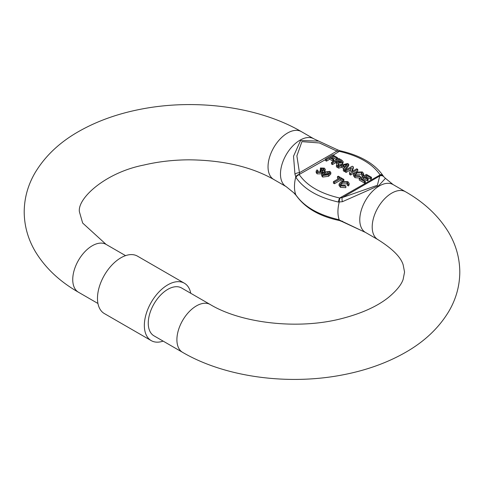 <?xml version="1.0" encoding="UTF-8"?>
<svg xmlns="http://www.w3.org/2000/svg" width="484" height="484" viewBox="0 0 484 484"><rect width="100%" height="100%" fill="white"/><g stroke="black" fill="none" stroke-linecap="round" stroke-linejoin="round"><path stroke-width="0.73" d="M360.586 230.142L338.473 219.603C318.218 214.781 304.061 206.607 295.996 195.076L294.956 193.745L286.189 186.649A27.618 15.948 -60 0 1 281.954 164.518A27.618 15.948 -60 0 1 299.995 140.178A27.618 15.948 -60 0 1 313.807 138.805L301.381 131.636A27.618 15.948 -60 0 0 287.569 133.003A27.618 15.948 -60 0 0 268.039 166.829A27.618 15.948 -60 0 0 273.762 179.473C251.232 166.72 222.991 160.174 189.026 159.823C173.26 159.914 158.189 161.656 143.815 165.056C104.992 172.649 76.986 198.761 79.443 211.931L82.667 223.051L106.081 244.39L125.562 255.637M313.807 138.805L318.762 141.116L300.558 140.493L293.528 156.229L294.956 174.264L295.996 177.525C304.176 189.317 318.333 197.49 338.473 202.052L342.454 201.683L378.748 185.638L385.452 178.33L393.117 184.598A27.618 15.948 120 0 0 379.305 185.965A27.618 15.948 120 0 0 361.264 210.304A27.618 15.948 120 0 0 365.493 232.435L342.037 221.545A3.684 0.381 -62.6 0 0 342.454 221.17M153.972 335.829A27.618 15.948 -60 0 1 149.744 313.699A27.618 15.948 -60 0 1 167.785 289.359A27.618 15.948 -60 0 1 181.597 287.992L210.237 304.527A27.618 15.948 -60 0 0 196.431 305.894A27.618 15.948 -60 0 0 176.902 339.72A27.618 15.948 -60 0 0 182.619 352.364L153.972 335.829M163.138 341.117A33.142 19.136 -60 0 1 151.214 340.615L104.338 313.553A33.142 19.136 -60 0 1 97.478 298.38A33.142 19.136 -60 0 1 111.943 265.026A33.142 19.136 -60 0 1 137.486 256.145L184.356 283.207A33.142 19.136 -60 0 1 190.756 293.28M151.214 340.615A33.142 19.136 -60 0 1 144.347 325.442A33.142 19.136 -60 0 1 158.819 292.088A33.142 19.136 -60 0 1 184.356 283.207M295.663 194.665A3.684 3.576 -49.1 0 1 294.956 193.745M296.081 195.27A3.684 3.025 -32.1 0 1 295.954 195.082L295.954 195.082A3.684 3.025 -32.1 0 1 295.748 194.683A33.16 19.142 120 0 1 295.748 177.071A3.684 2.686 -26.3 0 1 299.306 174.434L299.463 172.715A3.684 1.73 168.3 0 0 294.956 174.264M340.385 150.833A3.684 1.022 101.8 0 0 339.635 151.431C358.807 155.866 372.256 163.634 379.994 174.73A3.684 2.825 -32 0 1 383.116 175.789C374.84 163.81 360.592 155.491 340.385 150.833L339.841 150.706A3.684 0.744 -75.8 0 0 339.175 151.413L336.87 151.117L299.463 172.715L296.88 155.896L301.925 141.649L319.434 142.955L336.87 151.117A3.684 0.381 -62.6 0 0 337.263 149.701L318.762 141.116M338.473 202.052A3.684 1.022 -78.2 0 1 339.671 198.017L380 174.984A3.684 3.025 147.9 0 1 383.352 176.158L383.116 175.789A3.684 2.825 -32 0 1 383.219 175.97M293.855 192.91L296.184 195.457A3.684 2.825 -32 0 1 295.996 195.076M380 174.984L377.375 185.287L342.43 197.52L339.671 198.017C320.499 193.576 307.044 185.814 299.306 174.712A3.684 2.825 148 0 0 295.996 177.525M296.184 195.457C305.138 207.945 319.379 216.263 338.921 220.414A3.684 1.022 -78.2 0 1 338.473 219.603M325.502 159.587L299.306 174.434M339.175 151.413L333.143 155.176M340.131 198.004A3.684 1.077 96.6 0 0 339.211 202.161A33.16 19.142 -60 0 0 339.211 219.772A3.684 0.744 104.2 0 0 339.459 220.535L342.037 221.545M342.454 201.683A3.684 1.464 74.2 0 1 342.43 197.52L379.837 175.922A3.684 3.576 -49.1 0 1 383.552 176.497L385.452 178.33M343.337 169.333L343.337 170.84L344.408 171.457L344.408 169.951L343.337 169.333L344.729 167.591L341.674 165.831L338.655 166.629L336.422 165.34L336.422 166.841L338.655 168.136L341.674 167.331L343.906 168.62M344.408 171.457L345.092 170.537M345.346 170.199L348.728 165.679L348.728 164.179L344.408 169.951M343.888 180.834L343.888 179.425L343.059 179.903L340.766 178.578L334.432 182.232L333.422 181.651L333.422 183.152L334.432 183.738L340.766 180.078L342.545 181.107M333.422 181.651L339.756 177.991L337.463 176.666L337.463 178.172L338.455 178.741M340.694 184.876L341.964 183.884L347.403 183.853M340.542 187.368L345.848 187.683L345.848 186.177L340.542 185.868L340.542 187.368L339.072 185.59L339.072 184.083L340.948 181.796L347.869 181.615L349.115 183.23L348.547 184.41L347.318 183.95L347.318 185.457L348.547 185.91L349.115 184.731L349.115 183.23M328.582 176.279L330.82 174.016L330.82 172.51L328.582 174.778L328.582 176.279L322.659 177.047L322.659 175.541L321.751 174.222L321.739 175.88L322.659 177.047M321.249 170.084L323.554 170.138M320.42 167.996L324.353 168.142L325.29 169.364L324.57 170.368L322.169 170.628L322.568 171.384L321.751 172.419L317.141 172.352L316.167 171.07L316.929 169.902L317.94 170.38L317.425 171.191L318 171.899L320.838 171.887L321.412 171.112L320.136 170.059L321.055 169.636L323.621 169.86L324.05 169.285L323.554 168.638L321.249 168.577L320.42 167.996L320.42 169.497L320.789 169.757M324.891 171.645L325.29 169.364M322.169 172.129L324.57 171.874M316.167 171.07L316.167 172.576L317.141 173.859L321.933 173.81M322.526 173.139L322.568 171.384M320.136 170.059L320.136 171.56L320.868 171.868M364.488 181.542L359.255 178.523L359.255 180.03L364.488 183.049L365.317 182.571L365.317 181.07L364.488 181.542L364.488 183.049M370.641 179.286L371.47 178.808L371.47 177.307L370.641 177.779L370.641 179.286L366.6 176.95L365.698 177.471M367.338 180.877L368.161 180.399L368.161 178.892L367.338 179.37L367.338 180.877L363.569 178.705L362.395 179.382M355.189 175.202L356.454 174.21L361.899 174.186M361.814 174.276L361.814 175.783L363.036 176.237L363.036 174.736L361.814 174.276L362.268 173.381L361.488 172.389L356.454 172.703L354.863 174.458L355.77 175.662L359.57 175.783L360.344 176.503L355.038 176.194L353.562 174.409L353.562 175.916L355.038 177.695L360.344 178.009M363.036 176.237L363.611 175.063L363.611 173.556L363.036 174.736M349.539 172.909L351.451 167.845L346.102 170.931L345.092 170.35L352.255 166.212L353.32 166.829L351.408 171.893L356.756 168.813L357.767 169.394L350.604 173.526L349.539 172.909L349.539 174.415L350.604 175.033L354.536 172.758M356.539 171.602L357.767 170.894L357.767 169.394M345.092 170.35L345.092 171.85L346.102 172.431L350.725 169.769M352.134 171.475L353.32 168.335L353.32 166.829M337.203 163.556L337.203 162.122L335.708 161.214L332.496 163.072L331.486 162.491L331.486 163.991L332.496 164.578L335.708 162.721L337.203 163.622M342.224 164.155L343.096 163.011L343.096 161.511L342.224 162.648L342.224 164.155L338.401 164.167M338.322 165.831L338.6 163.187L337.578 166.006L337.584 167.5M332.944 159.617L329.725 157.766L326.512 159.617L325.502 159.036L325.502 160.543L326.512 161.124L329.725 159.266L332.944 161.124L333.766 160.646L333.766 159.145L332.944 159.617L332.944 161.124M331.855 158.038L332.847 157.463L336.519 159.581M341.674 165.831L341.674 167.331M338.655 166.629L338.655 168.136M337.578 167.512L337.578 166.006L347.591 163.519L348.728 164.179M343.059 179.903L343.059 180.974M340.766 178.578L340.766 180.078M334.432 182.232L334.432 183.738M337.463 176.666L338.286 176.188L343.888 179.425M348.547 185.91L348.547 184.41M347.318 183.95L347.772 183.055L346.992 182.063L346.992 183.569M346.992 182.063L341.964 182.377L341.964 183.884M341.964 182.377L340.373 184.132L341.274 185.336L345.074 185.457L345.848 186.177M340.542 185.868L339.072 184.083M321.751 174.222L323.99 172.123L329.913 171.354L330.82 172.51M328.582 174.778L322.659 175.541M323.554 168.638L323.554 169.896M321.249 168.577L321.249 169.751M324.57 170.368L324.57 171.808M321.751 172.419L321.751 173.925M317.141 172.352L317.141 173.859M317.94 170.38L317.94 171.862M320.825 170.344L320.825 171.844M359.255 178.523L366.418 174.391L371.47 177.307M370.641 177.779L366.6 175.45L366.6 176.95M366.6 175.45L364.398 176.721L368.161 178.892M367.338 179.37L363.569 177.198L363.569 178.705M363.569 177.198L361.094 178.632L365.317 181.07M361.488 172.389L361.488 173.895M356.454 172.703L356.454 174.21M360.344 176.503L360.344 177.894M355.038 176.194L355.038 177.695M353.562 174.409L355.444 172.129L362.359 171.941L363.611 173.556M350.604 173.526L350.604 175.033M346.102 170.931L346.102 172.431M335.708 161.214L335.708 162.721M332.496 163.072L332.496 164.578M331.486 162.491L338.643 158.353L341.752 160.15L343.096 161.511M342.224 162.648L338.401 162.666L338.6 163.187M338.6 163.368L338.6 164.693M336.422 165.34L337.203 162.122L337.451 162.642M329.725 157.766L329.725 159.266M326.512 159.617L326.512 161.124M325.502 159.036L332.665 154.904L337.439 157.657L337.439 159.048M337.439 157.657L336.616 158.135L336.616 159.526M336.616 158.135L332.847 155.963L332.847 157.463M332.847 155.963L330.554 157.288L333.766 159.145M347.331 164.324L345.249 166.938L342.805 165.528L347.331 164.324M329.078 171.826L329.562 172.498L327.662 174.246L323.487 175.063L323.016 174.385L324.909 172.655L327.632 171.56L329.078 171.826L329.078 173.29M336.531 160.742L338.83 159.417L341.674 161.438L341.19 162.079L338.449 161.85L336.531 160.742M345.522 164.808L345.794 166.254M344.59 166.556L345.522 166.308M327.632 171.56L327.632 173.06L329.078 173.332M324.909 172.655L324.909 174.155L327.632 173.06M323.524 175.087L324.909 174.155M338.83 159.417L338.83 160.918L341.002 162.176M337.832 161.493L338.83 160.918M210.237 304.527C241.153 323.221 298.077 329.979 341.601 318.605C361.518 313.487 377.115 306.457 388.374 297.509C396.463 290.775 401.387 284.737 403.136 279.389L404.557 272.068L403.142 264.772C400.788 257.071 392.385 248.679 377.919 239.61A27.618 15.948 -60 0 1 372.202 226.966A27.618 15.948 -60 0 1 391.731 193.14A27.618 15.948 -60 0 1 405.544 191.773L393.117 184.598M301.381 131.636C258.668 106.68 195.336 98.367 140.384 109.293C117.642 113.734 97.284 121.018 79.309 131.146C59.701 142.163 44.849 156.217 34.751 173.32C27.824 185.408 24.309 198.277 24.2 211.931C24.321 226.076 28.078 239.362 35.477 251.789C45.423 268.082 59.75 281.561 78.456 292.227A27.618 15.948 -60 0 1 72.739 279.583A27.618 15.948 -60 0 1 92.269 245.757A27.618 15.948 -60 0 1 106.081 244.39M336.743 161.813L336.743 163.32M338.383 164.191L338.383 165.691M340.96 162.152L340.96 160.646M182.619 352.364C225.332 377.32 288.664 385.633 343.616 374.707C366.358 370.266 386.716 362.982 404.691 352.854C424.299 341.837 439.151 327.783 449.249 310.68C456.176 298.592 459.691 285.723 459.8 272.068C459.679 257.924 455.922 244.638 448.523 232.211C438.577 215.918 424.25 202.439 405.544 191.773M377.919 239.61L365.493 232.435M78.456 292.227L97.943 303.48M286.189 186.649L273.762 179.473M339.841 150.706L337.263 149.701M383.352 176.158L383.661 176.599M338.921 220.414L339.459 220.535"/></g></svg>
